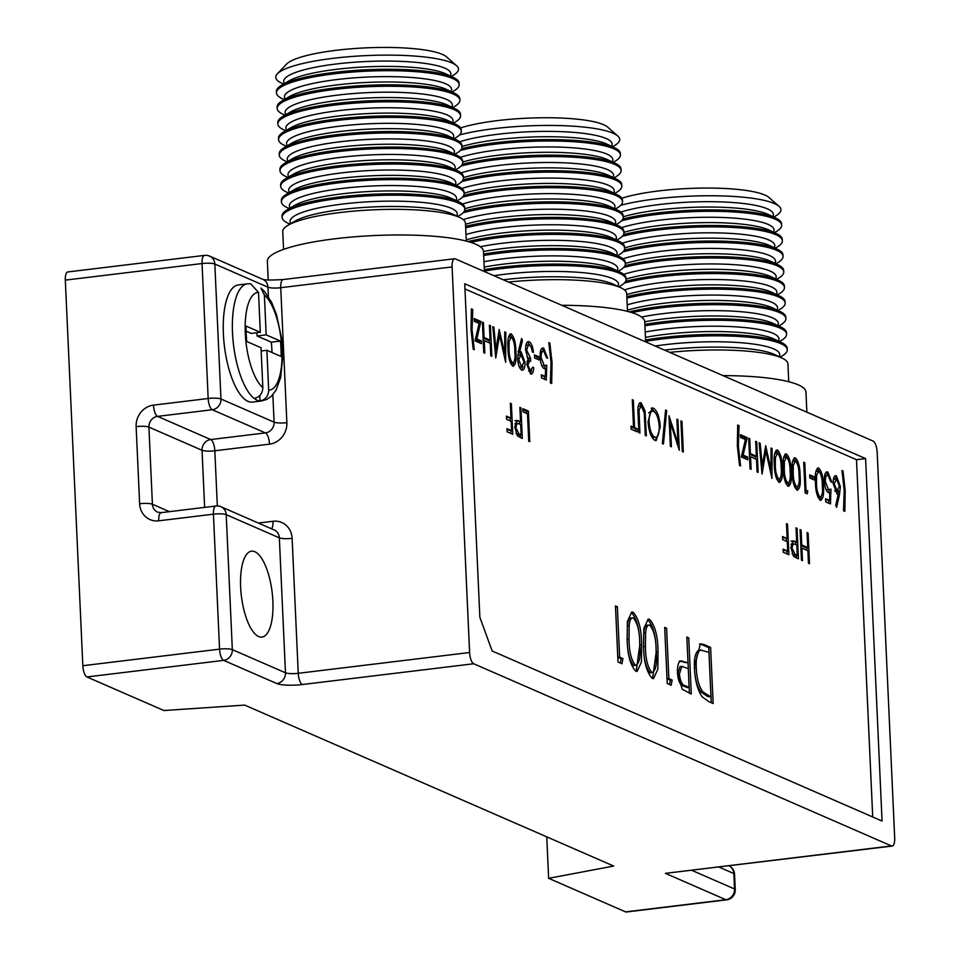 <?xml version="1.0" encoding="UTF-8"?>
<svg xmlns="http://www.w3.org/2000/svg" width="960" height="960" viewBox="0 0 960 960"><rect width="100%" height="100%" fill="white"/><g stroke="black" fill="none" stroke-linecap="round" stroke-linejoin="round"><path stroke-width="1.44" d="M238.272 284.928A59.004 21.12 83.1 0 0 223.776 339.96A59.004 21.12 83.1 0 0 248.004 401.34A59.004 21.12 83.1 0 0 252.48 402.072L261.588 400.968A59.004 21.12 -96.9 0 1 260.028 400.992A59.004 21.12 -96.9 0 1 257.112 400.236A59.004 21.12 -96.9 0 1 254.16 398.436A59.004 21.12 -96.9 0 1 232.62 334.956A59.004 21.12 -96.9 0 1 247.38 283.824L238.272 284.928M283.56 84.072L281.46 83.064A91.452 17.604 -2.6 0 1 277.368 73.812L286.584 64.104A81.624 15.708 -2.6 0 1 336.252 50.292A81.624 15.708 -2.6 0 1 446.484 56.844L456.54 65.676A91.452 17.604 -2.6 0 1 453.3 75.264L451.296 76.452M277.368 73.812A91.452 17.604 -2.6 0 1 333.036 58.332A91.452 17.604 -2.6 0 1 456.54 65.676M284.268 99.636L282.168 98.628A91.452 17.604 -2.6 0 1 276.456 92.904L276.396 91.488A91.452 17.604 -2.6 0 1 281.556 85.26A91.452 17.604 -2.6 0 1 333.672 72.468A91.452 17.604 -2.6 0 1 453.408 77.46A91.452 17.604 -2.6 0 1 459.108 83.184L459.18 84.612A91.452 17.604 -2.6 0 1 454.008 90.828L452.004 92.016M276.456 92.904A91.452 17.604 -2.6 0 1 333.732 73.896A91.452 17.604 -2.6 0 1 459.18 84.612M284.976 115.2L282.876 114.192A91.452 17.604 -2.6 0 1 277.164 108.468L277.104 107.052A91.452 17.604 -2.6 0 1 282.264 100.824A91.452 17.604 -2.6 0 1 334.38 88.032A91.452 17.604 -2.6 0 1 454.116 93.024A91.452 17.604 -2.6 0 1 459.816 98.748L459.888 100.164A91.452 17.604 -2.6 0 1 454.716 106.392L452.712 107.58M277.164 108.468A91.452 17.604 -2.6 0 1 334.44 89.46A91.452 17.604 -2.6 0 1 459.888 100.164M285.684 130.764L283.584 129.756A91.452 17.604 -2.6 0 1 277.872 124.032L277.8 122.616A91.452 17.604 -2.6 0 1 282.972 116.388A91.452 17.604 -2.6 0 1 335.088 103.596A91.452 17.604 -2.6 0 1 454.812 108.588A91.452 17.604 -2.6 0 1 460.524 114.312L460.584 115.728A91.452 17.604 -2.6 0 1 455.424 121.956L453.42 123.144M277.872 124.032A91.452 17.604 -2.6 0 1 335.148 105.024A91.452 17.604 -2.6 0 1 460.584 115.728M286.392 146.328L284.28 145.32A91.452 17.604 -2.6 0 1 278.58 139.596L278.508 138.18A91.452 17.604 -2.6 0 1 283.68 131.952A91.452 17.604 -2.6 0 1 335.796 119.16A91.452 17.604 -2.6 0 1 455.52 124.152A91.452 17.604 -2.6 0 1 461.232 129.876L461.292 131.292A91.452 17.604 -2.6 0 1 456.132 137.52L454.128 138.708M278.58 139.596A91.452 17.604 -2.6 0 1 335.856 120.588A91.452 17.604 -2.6 0 1 461.292 131.292M287.1 161.892L284.988 160.884A91.452 17.604 -2.6 0 1 279.288 155.16L279.216 153.744A91.452 17.604 -2.6 0 1 284.388 147.516A91.452 17.604 -2.6 0 1 336.504 134.724A91.452 17.604 -2.6 0 1 456.228 139.716A91.452 17.604 -2.6 0 1 461.94 145.44L462 146.856A91.452 17.604 -2.6 0 1 456.84 153.084L454.836 154.272M279.288 155.16A91.452 17.604 -2.6 0 1 336.564 136.152A91.452 17.604 -2.6 0 1 462 146.856M287.808 177.456L285.696 176.448A91.452 17.604 -2.6 0 1 279.996 170.724L279.924 169.308A91.452 17.604 -2.6 0 1 285.096 163.08A91.452 17.604 -2.6 0 1 337.212 150.288A91.452 17.604 -2.6 0 1 456.936 155.28A91.452 17.604 -2.6 0 1 462.648 161.004L462.708 162.42A91.452 17.604 -2.6 0 1 457.548 168.648L455.544 169.836M279.996 170.724A91.452 17.604 -2.6 0 1 337.272 151.704A91.452 17.604 -2.6 0 1 462.708 162.42M288.516 193.02L286.404 192.012A91.452 17.604 -2.6 0 1 280.692 186.288L280.632 184.86A91.452 17.604 -2.6 0 1 285.792 178.644A91.452 17.604 -2.6 0 1 337.908 165.852A91.452 17.604 -2.6 0 1 457.644 170.844A91.452 17.604 -2.6 0 1 463.356 176.568L463.416 177.984A91.452 17.604 -2.6 0 1 458.256 184.212L456.24 185.4M280.692 186.288A91.452 17.604 -2.6 0 1 337.98 167.268A91.452 17.604 -2.6 0 1 463.416 177.984M289.212 208.584L287.112 207.576A91.452 17.604 -2.6 0 1 281.4 201.852L281.34 200.424A91.452 17.604 -2.6 0 1 286.5 194.208A91.452 17.604 -2.6 0 1 338.616 181.416A91.452 17.604 -2.6 0 1 458.352 186.408A91.452 17.604 -2.6 0 1 464.064 192.132L464.124 193.548A91.452 17.604 -2.6 0 1 458.952 199.776L456.948 200.964M281.4 201.852A91.452 17.604 -2.6 0 1 338.688 182.832A91.452 17.604 -2.6 0 1 464.124 193.548M289.92 224.148L287.82 223.14A91.452 17.604 -2.6 0 1 282.108 217.416L282.048 215.988A91.452 17.604 -2.6 0 1 287.208 209.772A91.452 17.604 -2.6 0 1 339.324 196.98A91.452 17.604 -2.6 0 1 459.06 201.96A91.452 17.604 -2.6 0 1 464.76 207.696L464.832 209.112A91.452 17.604 -2.6 0 1 459.66 215.34L457.656 216.528M282.108 217.416A91.452 17.604 -2.6 0 1 339.396 198.396A91.452 17.604 -2.6 0 1 464.832 209.112M283.56 249.384L282.756 231.552A91.452 17.604 -2.6 0 1 287.916 225.336A91.452 17.604 -2.6 0 1 340.032 212.544A91.452 17.604 -2.6 0 1 459.768 217.524A91.452 17.604 -2.6 0 1 465.468 223.26L466.284 241.092M460.572 127.944A81.624 15.708 -2.6 0 1 497.484 120.6A81.624 15.708 -2.6 0 1 607.716 127.152L617.772 135.984A91.452 17.604 -2.6 0 1 614.532 145.584L612.528 146.772M459.6 134.904A91.452 17.604 -2.6 0 1 494.268 128.64A91.452 17.604 -2.6 0 1 617.772 135.984M461.592 148.692A91.452 17.604 -2.6 0 1 494.904 142.788A91.452 17.604 -2.6 0 1 614.64 147.78A91.452 17.604 -2.6 0 1 620.34 153.504L620.412 154.92A91.452 17.604 -2.6 0 1 615.24 161.148L613.236 162.336M460.308 150.468A91.452 17.604 -2.6 0 1 494.964 144.204A91.452 17.604 -2.6 0 1 620.412 154.92M462.3 164.256A91.452 17.604 -2.6 0 1 495.612 158.352A91.452 17.604 -2.6 0 1 615.348 163.332A91.452 17.604 -2.6 0 1 621.048 169.068L621.12 170.484A91.452 17.604 -2.6 0 1 615.948 176.712L613.944 177.9M461.016 166.032A91.452 17.604 -2.6 0 1 495.672 159.768A91.452 17.604 -2.6 0 1 621.12 170.484M463.008 179.82A91.452 17.604 -2.6 0 1 496.32 173.916A91.452 17.604 -2.6 0 1 616.044 178.896A91.452 17.604 -2.6 0 1 621.756 184.632L621.816 186.048A91.452 17.604 -2.6 0 1 616.656 192.276L614.652 193.464M461.724 181.596A91.452 17.604 -2.6 0 1 496.38 175.332A91.452 17.604 -2.6 0 1 621.816 186.048M463.716 195.384A91.452 17.604 -2.6 0 1 497.028 189.48A91.452 17.604 -2.6 0 1 616.752 194.46A91.452 17.604 -2.6 0 1 622.464 200.196L622.524 201.612A91.452 17.604 -2.6 0 1 617.364 207.84L615.36 209.028M462.432 197.16A91.452 17.604 -2.6 0 1 497.088 190.896A91.452 17.604 -2.6 0 1 622.524 201.612M464.424 210.948A91.452 17.604 -2.6 0 1 497.736 205.044A91.452 17.604 -2.6 0 1 617.46 210.024A91.452 17.604 -2.6 0 1 623.172 215.76L623.232 217.176A91.452 17.604 -2.6 0 1 618.072 223.404L616.068 224.592M463.14 212.724A91.452 17.604 -2.6 0 1 497.796 206.46A91.452 17.604 -2.6 0 1 623.232 217.176M465.612 226.392A91.452 17.604 -2.6 0 1 498.444 220.608A91.452 17.604 -2.6 0 1 618.168 225.588A91.452 17.604 -2.6 0 1 623.88 231.324L623.94 232.74A91.452 17.604 -2.6 0 1 618.78 238.968L616.776 240.156M465.684 227.808A91.452 17.604 -2.6 0 1 498.504 222.024A91.452 17.604 -2.6 0 1 623.94 232.74M468 241.548A91.452 17.604 -2.6 0 1 499.14 236.172A91.452 17.604 -2.6 0 1 618.876 241.152A91.452 17.604 -2.6 0 1 624.588 246.888L624.648 248.304A91.452 17.604 -2.6 0 1 619.488 254.532L617.472 255.72M470.712 242.352A91.452 17.604 -2.6 0 1 499.212 237.588A91.452 17.604 -2.6 0 1 624.648 248.304M483.612 254.088A91.452 17.604 -2.6 0 1 499.848 251.736A91.452 17.604 -2.6 0 1 619.584 256.716A91.452 17.604 -2.6 0 1 625.296 262.452L625.356 263.868A91.452 17.604 -2.6 0 1 620.196 270.096L618.18 271.284M483.672 255.504A91.452 17.604 -2.6 0 1 499.92 253.152A91.452 17.604 -2.6 0 1 625.356 263.868M484.308 269.652A91.452 17.604 -2.6 0 1 500.556 267.3A91.452 17.604 -2.6 0 1 620.292 272.28A91.452 17.604 -2.6 0 1 625.992 278.016L626.064 279.432A91.452 17.604 -2.6 0 1 620.892 285.66L618.888 286.848M484.38 271.068A91.452 17.604 -2.6 0 1 500.628 268.716A91.452 17.604 -2.6 0 1 626.064 279.432M508.476 282.06A91.452 17.604 -2.6 0 1 621 287.844A91.452 17.604 -2.6 0 1 626.7 293.58L627.516 311.4M268.224 280.02L267.372 261.252A108.168 20.82 -2.6 0 1 335.124 238.764A108.168 20.82 -2.6 0 1 483.492 251.436L484.404 271.56M561.756 305.292A108.168 20.82 -2.6 0 1 644.724 321.756L645.636 341.868M621.804 198.252A81.624 15.708 -2.6 0 1 658.728 190.92A81.624 15.708 -2.6 0 1 768.948 197.472L779.004 206.304A91.452 17.604 -2.6 0 1 775.764 215.904L773.76 217.092M620.844 205.224A91.452 17.604 -2.6 0 1 655.5 198.96A91.452 17.604 -2.6 0 1 779.004 206.304M622.824 219.012A91.452 17.604 -2.6 0 1 656.136 213.108A91.452 17.604 -2.6 0 1 775.872 218.088A91.452 17.604 -2.6 0 1 781.572 223.824L781.644 225.24A91.452 17.604 -2.6 0 1 776.472 231.468L774.468 232.656M621.54 220.788A91.452 17.604 -2.6 0 1 656.208 214.524A91.452 17.604 -2.6 0 1 781.644 225.24M623.532 234.576A91.452 17.604 -2.6 0 1 656.844 228.672A91.452 17.604 -2.6 0 1 776.58 233.652A91.452 17.604 -2.6 0 1 782.28 239.388L782.352 240.804A91.452 17.604 -2.6 0 1 777.18 247.032L775.176 248.22M622.248 236.352A91.452 17.604 -2.6 0 1 656.904 230.088A91.452 17.604 -2.6 0 1 782.352 240.804M624.24 250.14A91.452 17.604 -2.6 0 1 657.552 244.236A91.452 17.604 -2.6 0 1 777.276 249.216A91.452 17.604 -2.6 0 1 782.988 254.952L783.06 256.368A91.452 17.604 -2.6 0 1 777.888 262.596L775.884 263.784M622.956 251.904A91.452 17.604 -2.6 0 1 657.612 245.652A91.452 17.604 -2.6 0 1 783.06 256.368M624.948 265.704A91.452 17.604 -2.6 0 1 658.26 259.8A91.452 17.604 -2.6 0 1 777.984 264.78A91.452 17.604 -2.6 0 1 783.696 270.516L783.756 271.932A91.452 17.604 -2.6 0 1 778.596 278.148L776.592 279.348M623.664 267.468A91.452 17.604 -2.6 0 1 658.32 261.216A91.452 17.604 -2.6 0 1 783.756 271.932M625.656 281.268A91.452 17.604 -2.6 0 1 658.968 275.364A91.452 17.604 -2.6 0 1 778.692 280.344A91.452 17.604 -2.6 0 1 784.404 286.08L784.464 287.496A91.452 17.604 -2.6 0 1 779.304 293.712L777.3 294.912M624.372 283.032A91.452 17.604 -2.6 0 1 659.028 276.78A91.452 17.604 -2.6 0 1 784.464 287.496M626.844 296.712A91.452 17.604 -2.6 0 1 659.676 290.928A91.452 17.604 -2.6 0 1 779.4 295.908A91.452 17.604 -2.6 0 1 785.112 301.644L785.172 303.06A91.452 17.604 -2.6 0 1 780.012 309.276L778.008 310.464M626.916 298.128A91.452 17.604 -2.6 0 1 659.736 292.344A91.452 17.604 -2.6 0 1 785.172 303.06M629.232 311.856A91.452 17.604 -2.6 0 1 660.384 306.492A91.452 17.604 -2.6 0 1 780.108 311.472A91.452 17.604 -2.6 0 1 785.82 317.196L785.88 318.624A91.452 17.604 -2.6 0 1 780.72 324.84L778.704 326.028M631.944 312.66A91.452 17.604 -2.6 0 1 660.444 307.908A91.452 17.604 -2.6 0 1 785.88 318.624M644.844 324.408A91.452 17.604 -2.6 0 1 661.08 322.056A91.452 17.604 -2.6 0 1 780.816 327.036A91.452 17.604 -2.6 0 1 786.528 332.76L786.588 334.188A91.452 17.604 -2.6 0 1 781.428 340.404L779.412 341.592M644.904 325.824A91.452 17.604 -2.6 0 1 661.152 323.472A91.452 17.604 -2.6 0 1 786.588 334.188M645.54 339.972A91.452 17.604 -2.6 0 1 661.788 337.62A91.452 17.604 -2.6 0 1 781.524 342.6A91.452 17.604 -2.6 0 1 787.236 348.324L787.296 349.752A91.452 17.604 -2.6 0 1 782.124 355.968L780.12 357.156M645.612 341.388A91.452 17.604 -2.6 0 1 661.86 339.036A91.452 17.604 -2.6 0 1 787.296 349.752M669.708 352.368A91.452 17.604 -2.6 0 1 782.232 358.164A91.452 17.604 -2.6 0 1 787.932 363.888L788.748 381.72M722.988 375.612A108.168 20.82 -2.6 0 1 805.956 392.076L806.868 412.188M254.832 551.724A43.272 15.492 -96.9 0 1 272.592 596.736A43.272 15.492 -96.9 0 1 261.96 637.092A43.272 15.492 -96.9 0 1 258.684 636.552A43.272 15.492 -96.9 0 1 240.912 591.54A43.272 15.492 -96.9 0 1 251.544 551.184A43.272 15.492 -96.9 0 1 254.832 551.724M771.048 448.032L772.104 448.488L771.948 478.428L765.864 451.152L762.06 474.108L759.12 442.824L760.176 443.28L762.288 465.792L765.72 445.704L770.94 469.62L771.048 448.032M747.636 457.044L747.756 459.792L741.348 456.996L745.404 439.536L740.604 437.448L740.472 434.7L747.192 437.628L743.136 455.088L747.636 457.044L745.812 457.272L745.884 458.976M528.384 411.096L529.776 441.696L528.732 441.252L527.484 413.784L523.008 411.828L522.864 408.684L528.384 411.096L526.56 411.312L526.656 413.424M511.38 403.68L512.772 434.28L507.096 431.808L506.952 428.676L511.584 430.692L511.152 421.272L506.532 419.256L506.388 416.124L511.008 418.14L510.336 403.224L511.38 403.68L510.36 403.8M543.756 351.216C541.968 350.844 541.104 353.004 541.164 357.684L544.272 365.664L546.768 365.22L546.264 379.992L541.5 377.916L541.356 374.772L545.304 376.5L545.568 368.724L544.224 368.724C541.896 367.176 540.528 363.3 540.108 357.12C539.988 350.508 541.176 347.508 543.684 348.096L547.62 358.284L546.576 357.828L543.756 351.216L540.36 351.996M542.712 347.928L541.86 348.324L544.272 351.552M544.272 365.664L542.448 365.892L544.272 365.664M530.448 370.788L528.624 371.016L530.448 370.788L532.668 367.14L533.712 367.596C533.508 372.288 532.464 374.4 530.604 373.932L526.848 364.5L527.928 358.8L525.6 349.896C525.6 343.8 526.8 341.088 529.176 341.772C531.372 343.044 532.8 346.608 533.472 352.488L532.428 352.032L531.324 347.412L529.296 344.904L528.456 344.76L526.632 350.088L530.508 358.128L530.652 361.26L529.632 361.092L527.892 364.968L530.448 370.788M531.372 374.064L530.604 373.932M528.24 341.604L527.376 341.988M509.88 334.128L511.272 333.96C514.296 337.284 515.832 343.2 515.892 351.732C516.624 360.576 515.58 365.376 512.736 366.144C509.676 362.844 508.092 356.892 507.984 348.288C507.3 339.444 508.392 334.668 511.272 333.96L510.528 333.84M513.444 366.264L512.736 366.144M490.44 325.644L491.82 356.256L490.776 355.8L490.212 343.248L484.248 340.644L484.812 353.196L483.768 352.74L482.376 322.14L483.42 322.596L484.104 337.5L490.068 340.104L489.396 325.188L490.44 325.644L489.42 325.776M808.104 533.088L809.496 563.7L808.452 563.244L807.876 550.68L801.912 548.076L802.488 560.64L801.444 560.184L800.052 529.572L801.096 530.028L801.768 544.944L807.744 547.548L807.06 532.632L808.104 533.088L807.084 533.208M787.524 524.112L788.916 554.724L783.24 552.252L783.096 549.108L787.728 551.124L787.296 541.704L782.676 539.688L782.532 536.556L787.152 538.572L786.48 523.656L787.524 524.112L786.504 524.232M660.276 426.792L656.208 440.592L654.96 440.376C651.144 437.94 648.84 431.676 648.048 421.596L652.068 407.928L653.412 408.156C657.18 410.628 659.472 416.832 660.276 426.792L659.244 426.912M676.884 419.172L677.928 419.616L679.32 450.228L670.32 422.688L671.412 446.784L670.368 446.328L668.976 415.716L677.976 443.196L676.884 419.172M839.46 494.94L836.616 507.396L835.74 505.38L838.248 494.352L837.06 494.124L833.196 483.552C833.136 477.852 834.204 475.26 836.412 475.764L840.36 486.624L839.46 494.94L838.08 495.108M835.632 475.632L834.9 475.944M817.356 468.228L818.736 468.06C821.76 471.372 823.296 477.3 823.356 485.832C824.1 494.676 823.044 499.476 820.2 500.232C817.14 496.932 815.556 490.992 815.448 482.388C814.764 473.532 815.856 468.768 818.736 468.06L818.004 467.94M820.908 500.364L820.2 500.232M807.804 490.98L807.264 493.824L805.116 492.888L803.724 462.276L804.768 462.732L806.016 490.2L807.804 490.98L805.98 491.208L805.62 493.104M785.136 454.176L786.516 454.008C789.54 457.32 791.088 463.248 791.136 471.78C791.88 480.624 790.824 485.424 787.98 486.18C784.92 482.88 783.336 476.94 783.24 468.336C782.544 459.48 783.648 454.716 786.516 454.008L785.784 453.888M788.688 486.312L787.98 486.18M633.144 612.228C638.688 618.312 641.508 629.172 641.616 644.808L641.448 662.028L637.116 671.448L635.82 671.22C630.216 665.172 627.312 654.264 627.12 638.484L627.408 621.348L631.788 612L633.144 612.228L631.32 612.444C636.864 618.528 639.684 629.388 639.792 645.024L641.616 644.808M672.156 680.016L671.172 685.224L667.224 683.496L664.68 627.384L666.588 628.224L668.88 678.576L672.156 680.016L670.332 680.232L669.528 684.504M704.004 644.544L710.616 647.424L713.16 703.536L708.864 701.652L702 696.684C697.44 689.676 694.896 679.824 694.356 667.14L700.38 643.824L704.004 644.544L702.18 644.76L708.792 647.64L710.616 647.424M481.332 340.908L481.452 343.656L475.044 340.86L479.1 323.4L474.3 321.3L474.18 318.552L480.888 321.48L476.832 338.952L481.332 340.908L479.508 341.124L479.592 342.84M872.712 816.972L856.488 459.696L464.952 288.948M681.96 421.38L683.34 451.98L682.296 451.524L680.916 420.924L681.96 421.38L680.94 421.5M471.024 329.724L471.396 308.88L472.74 309.468L472.056 329.808L474.276 349.752L473.232 349.296L471.024 329.724M681.084 660.84L688.008 662.952L686.832 637.044L688.74 637.884L691.284 693.996L682.212 689.208L677.484 673.224C677.22 665.748 678.42 661.62 681.084 660.84L681.18 660.828M649.548 619.38C655.092 625.464 657.912 636.324 658.02 651.96L657.852 669.18L653.532 678.6L652.224 678.372C646.62 672.324 643.716 661.416 643.524 645.648L643.812 628.5L648.192 619.164L649.548 619.38L647.724 619.608C653.268 625.68 656.088 636.54 656.196 652.188L658.02 651.96M622.932 658.548L621.948 663.756L618 662.028L615.456 605.916L617.364 606.756L619.656 657.108L622.932 658.548L621.108 658.764L620.304 663.036M794.088 458.076L795.468 457.908C798.492 461.232 800.028 467.148 800.088 475.68C800.832 484.524 799.776 489.324 796.932 490.092C793.872 486.792 792.288 480.84 792.18 472.236C791.496 463.392 792.588 458.616 795.468 457.908L794.736 457.788M797.64 490.212L796.932 490.092M814.176 476.844L814.32 479.976L809.844 478.032L809.7 474.888L814.176 476.844L812.352 477.06L812.448 479.16M827.964 475.152C826.176 474.792 825.3 476.952 825.36 481.632L828.468 489.612L830.964 489.156L830.472 503.94L825.696 501.864L825.552 498.72L829.512 500.448L829.776 492.672L828.432 492.672C826.092 491.124 824.724 487.248 824.316 481.056C824.196 474.456 825.384 471.456 827.88 472.044L831.816 482.22L830.772 481.764L827.964 475.152L824.556 475.944M826.908 471.876L826.068 472.26L828.468 475.5M828.468 489.612L826.656 489.828L828.468 489.612M845.208 490.5L844.836 511.368L843.504 510.78L844.188 490.44L841.956 470.496L843 470.952L845.208 490.5L844.188 490.632M663.444 444.072L662.352 443.592L665.592 410.016L666.696 410.496L663.444 444.072M641.28 405.948L639.012 410.016L639.936 433.056L638.892 432.6L638.052 414.12C637.5 406.596 638.508 402.828 641.088 402.78L645.012 410.832L646.356 435.852L645.312 435.396L644.244 412.968L641.28 405.948L638.172 406.548M640.296 402.648L639.612 402.96M792.9 540.792L796.668 541.944L796.02 527.82L797.064 528.276L798.456 558.876L793.5 556.272L790.92 547.548L792.948 540.792M634.572 427.644L637.116 428.748L637.26 431.88L631.14 429.216L630.996 426.072L633.528 427.188L632.28 399.72L633.324 400.176L634.572 427.644L632.748 427.86L637.116 428.748M504.744 331.884L505.8 332.352L505.656 362.28L499.56 335.016L495.756 357.972L492.816 326.688L493.872 327.144L495.984 349.656L499.188 329.46L504.636 353.472L504.744 331.884M518.616 350.676L521.568 338.46L522.48 340.344L519.804 351.384L521.016 351.684L525 362.304C525.036 368.016 523.944 370.596 521.712 370.056C519.504 368.604 518.16 364.944 517.68 359.088L518.616 350.676M522.516 370.2L521.712 370.056M538.932 356.796L539.064 359.94L534.6 357.984L534.456 354.84L538.932 356.796L537.108 357.012L537.204 359.124M552.06 362.652L551.688 383.52L550.344 382.932L551.028 362.592L548.808 342.648L549.852 343.104L552.06 362.652L551.04 362.784M516.744 420.36L520.524 421.512L519.876 407.388L520.92 407.844L522.312 438.444L517.356 435.84L514.776 427.116L516.804 420.36M737.328 445.86L737.7 425.028L739.044 425.604L738.36 445.944L740.58 465.9L739.536 465.444L737.328 445.86M756.732 441.792L758.124 472.392L757.08 471.936L756.516 459.384L750.54 456.78L751.116 469.332L750.072 468.876L748.68 438.276L749.724 438.732L750.408 453.636L756.372 456.24L755.688 441.336L756.732 441.792L755.724 441.912M776.184 450.276L777.576 450.108C780.6 453.42 782.136 459.348 782.196 467.88C782.928 476.712 781.872 481.512 779.028 482.28C775.968 478.98 774.396 473.028 774.288 464.424C773.604 455.58 774.696 450.804 777.576 450.108L776.832 449.988M779.736 482.4L779.028 482.28M247.38 283.824L250.68 283.764L258.516 292.428L260.316 332.304L246.096 326.1A46.716 16.728 83.1 0 0 246.792 341.52L261.024 347.724L262.836 387.588C262.584 393.54 259.692 397.164 254.16 398.436M268.38 296.556L267.96 287.208L214.824 264.036A9.828 1.896 177.4 0 0 202.044 263.544L65.316 280.128L82.836 665.724L219.552 649.14A9.828 1.896 -2.6 0 1 232.332 649.632L285.468 672.804L279.336 537.84L226.212 514.668L232.332 649.632A9.828 8.988 113.6 0 1 223.656 660.372L86.928 676.956A9.828 3.516 -96.9 0 1 82.836 665.724M625.596 911.88L725.856 899.724A9.828 3.516 -96.9 0 0 726.612 899.844L626.34 912A9.828 3.516 -96.9 0 1 625.596 911.88L548.64 878.316L613.704 866.052L244.656 705.096L163.884 710.52L86.928 676.956M546.756 836.856L548.64 878.316M892.2 846.06L665.4 873.348L891.456 845.94A9.828 3.516 83.1 0 0 892.2 846.06A9.828 3.516 83.1 0 0 894.684 837.888L877.164 452.304A9.828 3.516 83.1 0 0 873.072 441.06L455.328 258.876A9.828 3.516 83.1 0 0 454.584 258.756A9.828 3.516 83.1 0 0 452.1 266.916L469.608 652.512A9.828 3.516 83.1 0 0 473.712 663.756L302.352 684.528A9.828 3.516 -96.9 0 1 298.248 673.296L469.608 652.512M882.06 821.052L865.596 458.592L464.724 283.764L479.868 617.304L492.168 651.012L882.06 821.052M891.456 845.94L473.712 663.756M65.316 280.128A9.828 3.516 -96.9 0 1 67.8 271.956L204.528 255.384A9.828 3.516 -96.9 0 0 202.044 263.544L208.176 398.496A9.828 1.896 -2.6 0 1 220.956 398.988L274.092 422.172L272.844 394.728M856.488 459.696L865.596 458.592M259.776 395.592L260.028 400.992C265.56 399.708 268.44 396.096 268.692 390.144L266.88 350.28L281.112 356.484A46.716 16.728 83.1 0 0 280.416 341.064L266.184 334.86L264.372 294.996L260.976 288.072L264.588 291.516L271.62 302.304L276.504 314.592L281.724 339.072L282.768 356.64L280.644 377.496L276.048 390.132L271.38 396.24L266.952 399.348L261.588 400.968M260.316 332.304L251.208 333.408L246.108 331.176M271.98 352.5A46.716 16.728 83.1 0 0 271.296 342.168L257.064 335.964L256.92 332.712M257.064 335.964L266.184 334.86M271.296 342.168L280.416 341.064M261.168 350.976L266.88 350.28M474.228 319.596L479.064 321.708L480.888 321.48M479.064 321.708L478.716 323.232M475.452 339.108L476.832 338.952M475.392 339.336L479.508 341.124M471.324 309.636L472.74 309.468M471.036 329.928L472.056 329.808M708.792 647.64L711.3 702.72M699.504 644.028L702.18 644.76M698.664 650.268L701.124 649.884L698.664 650.268C695.4 652.38 693.996 658.356 694.452 668.208C694.956 678.828 697.152 686.784 701.04 692.076L707.664 696.516L710.988 696.948L708.96 652.344L700.488 650.04C697.224 652.164 695.82 658.14 696.276 667.98C696.768 678.6 698.976 686.568 702.864 691.86L710.988 696.948M701.04 692.076L702.864 691.86M694.452 668.208L696.276 667.98M686.868 638.088L688.74 637.884M686.916 638.1L689.424 693.18M679.26 661.056L688.008 662.952M681.852 666.336L680.04 666.552L677.568 674.256C678.492 681.696 680.436 685.596 683.388 685.92L687.288 687.624L689.112 687.408L688.26 668.7L681.852 666.336L679.392 674.028C680.316 681.48 682.26 685.368 685.212 685.704L689.112 687.408M677.568 674.256L679.392 674.028M668.88 678.576L667.056 678.804L664.764 628.44L666.588 628.224M667.056 678.804L670.332 680.232M656.196 652.188L652.596 678.504M647.928 625.332C645.648 624.876 644.268 627.42 643.788 632.964L643.62 646.716C643.692 658.884 645.84 667.584 650.076 672.804L651.9 672.588C655.86 670.992 657.264 663.852 656.1 651.156C656.136 638.976 654.012 630.3 649.752 625.104L647.052 625.176M650.076 672.804L651.9 672.588C647.664 667.356 645.516 658.668 645.444 646.5L643.62 646.716M643.788 632.964L645.612 632.748L645.444 646.5M649.752 625.104C647.472 624.66 646.092 627.204 645.612 632.748M639.792 645.024L636.18 671.352M631.512 618.168C629.232 617.724 627.852 620.268 627.372 625.812L627.216 639.564C627.288 651.732 629.436 660.42 633.672 665.652L635.496 665.436C639.456 663.84 640.86 656.688 639.696 643.992C639.732 631.824 637.608 623.148 633.336 617.952L630.648 618.024M633.672 665.652L635.496 665.436C631.26 660.204 629.112 651.504 629.028 639.348L627.216 639.564M627.372 625.812L629.196 625.596L629.028 639.348M633.336 617.952C631.056 617.508 629.676 620.052 629.196 625.596M615.504 606.96L617.364 606.756M615.54 606.972L617.832 657.336L619.656 657.108M617.832 657.336L621.108 658.764M784.932 454.356L787.044 457.404M790.116 471.9L791.136 471.78M789.06 482.568L787.728 486.048M785.616 483.012L786.9 483.144M784.8 457.356L783.576 457.764M783.264 468.924L784.284 468.804C784.32 475.428 785.496 480.18 787.8 483.024C789.96 482.16 790.728 478.26 790.092 471.336C790.116 464.7 788.952 459.96 786.624 457.128L784.332 457.272M783.18 461.436L784.368 461.292L784.284 468.804M786.624 457.128L784.368 461.292M793.884 458.256L795.996 461.316M799.068 475.8L800.088 475.68M798.012 486.468L796.668 489.948M794.568 486.912L795.852 487.044M793.752 461.256L792.528 461.664M792.216 472.824L793.224 472.704C793.272 479.34 794.448 484.08 796.752 486.936C798.912 486.06 799.68 482.16 799.044 475.236C799.056 468.6 797.904 463.86 795.576 461.04L793.284 461.172M792.132 465.348L793.32 465.204L793.224 472.704M795.576 461.04L793.32 465.204M803.748 462.852L804.768 462.732M804.996 490.32L806.016 490.2M805.02 490.776L805.98 491.208M809.748 475.92L812.352 477.06M817.152 468.396L819.264 471.456M822.336 485.952L823.356 485.832M821.28 496.62L819.948 500.1M817.836 497.064L819.12 497.184M817.02 471.408L815.796 471.816M815.484 482.976L816.492 482.856C816.54 489.48 817.716 494.232 820.02 497.076C822.18 496.212 822.948 492.312 822.312 485.388C822.336 478.752 821.172 474.012 818.844 471.18L816.552 471.324M815.4 475.488L816.588 475.344L816.492 482.856M818.844 471.18L816.588 475.344M825.6 499.764L829.512 500.448M826.14 475.38L825.48 475.272M824.352 481.752L825.36 481.632M825.912 489.336L826.656 489.828M829.128 489.792L829.032 492.756M828.768 500.544L828.684 503.16M834.756 476.076L837 479.208M839.328 486.744L840.36 486.624M838.404 490.8L837.816 494.34M834.672 479.1L833.376 479.412M834.648 490.836L837.732 491.196L837.132 491.088L839.304 486.06L836.496 478.884L834.084 478.992M833.22 483.96L834.228 483.84L837.132 491.088L835.308 491.304M836.496 478.884L834.228 483.84M842.064 471.06L843 470.952M676.908 419.748L677.928 419.616M677.172 443.304L677.208 444.24M669.3 422.82L670.32 422.688M669.252 421.872L669.552 422.784M676.92 443.328L677.976 443.196M665.532 410.628L666.696 410.496M657.84 435.672L655.272 440.496M651.204 408.24L653.412 408.156M651.588 408.384L655.152 412.536M648.084 422.184L649.092 422.064C649.776 430.176 651.672 435.228 654.768 437.22C657.804 437.832 659.292 434.208 659.232 426.348C658.548 418.272 656.676 413.268 653.592 411.324L650.664 411.348L648.672 412.932M652.944 437.436L655.824 437.388L652.944 437.436L651.252 435.996M653.592 411.324C650.532 410.556 649.032 414.144 649.092 422.064M637.968 410.148L639.012 410.016M639.456 403.104L641.976 406.464M643.968 410.952L645.012 410.832M786.348 538.668L786.468 541.344M786.924 551.22L787.044 553.908M783.144 550.14L787.728 551.124M782.58 537.588L787.152 538.572M796.056 528.396L797.064 528.276M795.864 542.04L795.984 544.692M796.464 555.384L796.584 558.072M791.076 541.02L796.668 541.944M792.12 553.872L795.444 555.504L797.268 555.288L796.812 545.088L794.772 544.128L793.32 543.792L791.964 547.992L795.144 554.364L797.268 555.288M793.32 543.792L791.016 544.224M790.956 548.112L791.964 547.992M806.928 547.644L807.06 550.32M800.892 548.208L801.912 548.076M800.076 530.16L801.096 530.028M800.76 545.064L801.768 544.944M800.772 545.52L805.92 547.764L807.744 547.548M635.292 428.964L635.388 431.064M631.044 427.116L633.528 427.188M632.316 400.296L633.324 400.176M489.264 340.2L489.384 342.888M483.228 340.764L484.248 340.644M482.412 322.716L483.42 322.596M483.084 337.62L484.104 337.5M483.108 338.088L488.244 340.32L490.068 340.104M504.744 332.472L505.8 332.352M503.868 353.568L503.868 354.732M498.276 335.172L499.56 335.016M495.444 349.716L495.156 351.528M492.876 327.264L493.872 327.144M494.988 349.776L495.984 349.656M498.492 333.864L498.756 335.112M503.616 353.604L504.636 353.472M509.688 334.308L511.788 337.368M514.872 351.864L515.892 351.732M513.804 362.52L512.472 366.012M510.372 362.976L511.644 363.096M509.556 337.308L508.332 337.716M508.008 348.876L509.028 348.756C509.064 355.392 510.24 360.132 512.556 362.988C514.716 362.112 515.472 358.224 514.848 351.3C514.86 344.652 513.708 339.924 511.38 337.092L509.076 337.224M507.936 341.4L509.124 341.256L509.028 348.756M511.38 337.092L509.124 341.256M521.076 340.524L522.48 340.344M518.412 351.552L519.804 351.384M517.98 351.6L521.016 351.684M519.192 351.9L521.7 355.248M523.968 362.424L525 362.304M522.996 366.612L521.568 369.984M519.252 366.804L522.24 367.056L521.628 366.948L523.956 362.004L520.968 354.732L517.8 355.248M519.804 367.164L521.628 366.948L518.736 359.724L517.728 359.844M520.968 354.732L518.736 359.724M532.584 367.74L533.712 367.596M531.624 370.584L530.388 373.824M527.364 342L529.992 345.36M528.456 344.76L525.864 345.42M525.624 350.208L526.632 350.088M527.052 357.108L528.684 358.344L530.508 358.128M528.684 358.344L528.816 361.188M529.632 361.092L526.92 361.752M526.884 365.088L527.892 364.968M534.504 355.884L537.108 357.012M541.404 375.816L545.304 376.5M541.944 351.432L541.284 351.324M540.156 357.804L541.164 357.684M541.704 365.388L542.448 365.892M544.932 365.844L544.824 368.82M544.572 376.596L544.476 379.212M548.916 343.212L549.852 343.104M510.204 418.236L510.324 420.912M510.78 430.788L510.9 433.476M507 429.708L511.584 430.692M506.436 417.156L511.008 418.14M519.9 407.964L520.92 407.844M519.72 421.608L519.84 424.26M520.32 434.952L520.44 437.628M514.92 420.588L520.524 421.512M515.976 433.44L519.3 435.072L521.124 434.856L520.668 424.656L518.628 423.696L517.164 423.36L515.82 427.56L519 433.932L521.124 434.856M517.164 423.36L514.872 423.792M514.812 427.68L515.82 427.56M522.912 409.728L526.56 411.312M737.628 425.784L739.044 425.604M737.34 446.076L738.36 445.944M740.52 435.732L745.368 437.844L747.192 437.628M745.368 437.844L745.008 439.368M741.744 455.256L743.136 455.088M741.696 455.472L745.812 457.272M755.568 456.336L755.688 459.024M749.532 456.9L750.54 456.78M748.704 438.852L749.724 438.732M749.388 453.768L750.408 453.636M749.4 454.224L754.548 456.468L756.372 456.24M771.048 448.62L772.104 448.488M770.172 469.704L770.172 470.868M764.58 451.308L765.864 451.152M761.736 465.864L761.448 467.664M759.18 443.4L760.176 443.28M761.292 465.912L762.288 465.792M764.784 450L765.06 451.248M769.92 469.74L770.94 469.62M775.992 450.444L778.092 453.504M781.176 468L782.196 467.88M780.108 478.668L778.776 482.148M776.664 479.112L777.948 479.232M775.86 453.444L774.636 453.864M774.312 465.024L775.332 464.892C775.368 471.528 776.544 476.268 778.86 479.124C781.008 478.26 781.776 474.36 781.152 467.436C781.164 460.788 780.012 456.06 777.684 453.228L775.38 453.36M774.228 457.536L775.416 457.392L775.332 464.892M777.684 453.228L775.416 457.392M284.556 83.484A83.676 16.104 -2.6 0 1 336.132 63.996A83.676 16.104 -2.6 0 1 450.264 75.96M285.264 99.048A83.676 16.104 -2.6 0 1 336.84 79.56A83.676 16.104 -2.6 0 1 450.972 91.524M285.96 114.612A83.676 16.104 -2.6 0 1 337.536 95.124A83.676 16.104 -2.6 0 1 451.68 107.088M286.668 130.176A83.676 16.104 -2.6 0 1 338.244 110.688A83.676 16.104 -2.6 0 1 452.376 122.652M287.376 145.74A83.676 16.104 -2.6 0 1 338.952 126.252A83.676 16.104 -2.6 0 1 453.084 138.216M288.084 161.304A83.676 16.104 -2.6 0 1 339.66 141.816A83.676 16.104 -2.6 0 1 453.792 153.78M288.792 176.868A83.676 16.104 -2.6 0 1 340.368 157.38A83.676 16.104 -2.6 0 1 454.5 169.344M289.5 192.432A83.676 16.104 -2.6 0 1 341.076 172.944A83.676 16.104 -2.6 0 1 455.208 184.908M290.208 207.996A83.676 16.104 -2.6 0 1 341.784 188.496A83.676 16.104 -2.6 0 1 455.916 200.472M290.916 223.56A83.676 16.104 -2.6 0 1 342.492 204.06A83.676 16.104 -2.6 0 1 456.624 216.036M459.66 141.78A83.676 16.104 -2.6 0 1 497.364 134.316A83.676 16.104 -2.6 0 1 611.496 146.28M460.368 157.344A83.676 16.104 -2.6 0 1 498.072 149.868A83.676 16.104 -2.6 0 1 612.204 161.844M461.076 172.908A83.676 16.104 -2.6 0 1 498.78 165.432A83.676 16.104 -2.6 0 1 612.912 177.408M461.784 188.472A83.676 16.104 -2.6 0 1 499.476 180.996A83.676 16.104 -2.6 0 1 613.608 192.972M462.492 204.036A83.676 16.104 -2.6 0 1 500.184 196.56A83.676 16.104 -2.6 0 1 614.316 208.536M463.2 219.6A83.676 16.104 -2.6 0 1 500.892 212.124A83.676 16.104 -2.6 0 1 615.024 224.1M465.984 234.516A83.676 16.104 -2.6 0 1 501.6 227.688A83.676 16.104 -2.6 0 1 615.732 239.664M480.3 246.732A83.676 16.104 -2.6 0 1 502.308 243.252A83.676 16.104 -2.6 0 1 616.44 255.228M483.948 261.72A83.676 16.104 -2.6 0 1 503.016 258.816A83.676 16.104 -2.6 0 1 617.148 270.792M493.932 275.712A83.676 16.104 -2.6 0 1 503.724 274.38A83.676 16.104 -2.6 0 1 617.856 286.356M620.892 212.1A83.676 16.104 -2.6 0 1 658.596 204.624A83.676 16.104 -2.6 0 1 772.728 216.6M621.6 227.664A83.676 16.104 -2.6 0 1 659.304 220.188A83.676 16.104 -2.6 0 1 773.436 232.164M622.308 243.228A83.676 16.104 -2.6 0 1 660.012 235.752A83.676 16.104 -2.6 0 1 774.144 247.728M623.016 258.792A83.676 16.104 -2.6 0 1 660.708 251.316A83.676 16.104 -2.6 0 1 774.84 263.28M623.724 274.356A83.676 16.104 -2.6 0 1 661.416 266.88A83.676 16.104 -2.6 0 1 775.548 278.844M624.432 289.92A83.676 16.104 -2.6 0 1 662.124 282.444A83.676 16.104 -2.6 0 1 776.256 294.408M627.216 304.836A83.676 16.104 -2.6 0 1 662.832 298.008A83.676 16.104 -2.6 0 1 776.964 309.972M641.532 317.052A83.676 16.104 -2.6 0 1 663.54 313.572A83.676 16.104 -2.6 0 1 777.672 325.536M645.18 332.04A83.676 16.104 -2.6 0 1 664.248 329.136A83.676 16.104 -2.6 0 1 778.38 341.1M655.164 346.032A83.676 16.104 -2.6 0 1 664.956 344.7A83.676 16.104 -2.6 0 1 779.088 356.664M281.556 85.26L288.684 81.036A83.676 16.104 -2.6 0 1 336.372 69.336A83.676 16.104 -2.6 0 1 445.92 73.896L453.408 77.46M282.264 100.824L289.392 96.6A83.676 16.104 -2.6 0 1 337.08 84.9A83.676 16.104 -2.6 0 1 446.628 89.46L454.116 93.024M282.972 116.388L290.1 112.164A83.676 16.104 -2.6 0 1 337.788 100.464A83.676 16.104 -2.6 0 1 447.336 105.024L454.812 108.588M283.68 131.952L290.808 127.728A83.676 16.104 -2.6 0 1 338.496 116.028A83.676 16.104 -2.6 0 1 448.044 120.588L455.52 124.152M284.388 147.516L291.516 143.292A83.676 16.104 -2.6 0 1 339.192 131.592A83.676 16.104 -2.6 0 1 448.752 136.152L456.228 139.716M285.096 163.08L292.224 158.856A83.676 16.104 -2.6 0 1 339.9 147.156A83.676 16.104 -2.6 0 1 449.46 151.716L456.936 155.28M285.792 178.644L292.932 174.42A83.676 16.104 -2.6 0 1 340.608 162.72A83.676 16.104 -2.6 0 1 450.156 167.28L457.644 170.844M286.5 194.208L293.628 189.984A83.676 16.104 -2.6 0 1 341.316 178.284A83.676 16.104 -2.6 0 1 450.864 182.844L458.352 186.408M287.208 209.772L294.336 205.548A83.676 16.104 -2.6 0 1 342.024 193.848A83.676 16.104 -2.6 0 1 451.572 198.408L459.06 201.96M287.916 225.336L295.044 221.112A83.676 16.104 -2.6 0 1 342.732 209.412A83.676 16.104 -2.6 0 1 452.28 213.972L459.768 217.524M461.988 146.472A83.676 16.104 -2.6 0 1 497.604 139.656A83.676 16.104 -2.6 0 1 607.152 144.216L614.64 147.78M462.696 162.036A83.676 16.104 -2.6 0 1 498.312 155.22A83.676 16.104 -2.6 0 1 607.86 159.78L615.348 163.332M463.404 177.6A83.676 16.104 -2.6 0 1 499.02 170.784A83.676 16.104 -2.6 0 1 608.568 175.344L616.044 178.896M464.1 193.164A83.676 16.104 -2.6 0 1 499.728 186.348A83.676 16.104 -2.6 0 1 609.276 190.908L616.752 194.46M464.808 208.728A83.676 16.104 -2.6 0 1 500.436 201.912A83.676 16.104 -2.6 0 1 609.984 206.472L617.46 210.024M465.516 224.292A83.676 16.104 -2.6 0 1 501.132 217.476A83.676 16.104 -2.6 0 1 610.692 222.036L618.168 225.588M466.224 239.856A83.676 16.104 -2.6 0 1 501.84 233.04A83.676 16.104 -2.6 0 1 611.388 237.6L618.876 241.152M483.492 251.508A83.676 16.104 -2.6 0 1 502.548 248.592A83.676 16.104 -2.6 0 1 612.096 253.152L619.584 256.716M484.2 267.072A83.676 16.104 -2.6 0 1 503.256 264.156A83.676 16.104 -2.6 0 1 612.804 268.716L620.292 272.28M503.316 279.804A83.676 16.104 -2.6 0 1 503.964 279.72A83.676 16.104 -2.6 0 1 613.512 284.28L621 287.844M623.22 216.792A83.676 16.104 -2.6 0 1 658.836 209.964A83.676 16.104 -2.6 0 1 768.384 214.524L775.872 218.088M623.928 232.356A83.676 16.104 -2.6 0 1 659.544 225.528A83.676 16.104 -2.6 0 1 769.092 230.088L776.58 233.652M624.636 247.92A83.676 16.104 -2.6 0 1 660.252 241.092A83.676 16.104 -2.6 0 1 769.8 245.652L777.276 249.216M625.344 263.484A83.676 16.104 -2.6 0 1 660.96 256.656A83.676 16.104 -2.6 0 1 770.508 261.216L777.984 264.78M626.04 279.048A83.676 16.104 -2.6 0 1 661.668 272.22A83.676 16.104 -2.6 0 1 771.216 276.78L778.692 280.344M626.748 294.612A83.676 16.104 -2.6 0 1 662.364 287.784A83.676 16.104 -2.6 0 1 771.924 292.344L779.4 295.908M627.456 310.176A83.676 16.104 -2.6 0 1 663.072 303.348A83.676 16.104 -2.6 0 1 772.632 307.908L780.108 311.472M644.724 321.816A83.676 16.104 -2.6 0 1 663.78 318.912A83.676 16.104 -2.6 0 1 773.328 323.472L780.816 327.036M645.432 337.38A83.676 16.104 -2.6 0 1 664.488 334.476A83.676 16.104 -2.6 0 1 774.036 339.036L781.524 342.6M664.548 350.124A83.676 16.104 -2.6 0 1 665.196 350.04A83.676 16.104 -2.6 0 1 774.744 354.6L782.232 358.164M258.516 292.428A49.164 17.604 83.1 0 0 245.28 333.3A49.164 17.604 83.1 0 0 262.836 387.588M204.636 507.384L202.044 450.288A9.828 8.988 113.6 0 1 210.72 439.548L265.416 432.912L212.28 409.74A9.828 3.516 83.1 0 1 208.176 398.496L153.48 405.132A19.668 17.964 113.6 0 0 136.128 426.624L139.632 503.748A19.668 17.964 113.6 0 0 158.736 520.812L213.432 514.176A9.828 3.516 -96.9 0 1 215.904 506.016A9.828 9.828 0 0 1 221.028 506.76A9.828 8.988 113.6 0 1 226.212 514.668A9.828 1.896 177.4 0 0 213.432 514.176L219.552 649.14A9.828 3.516 83.1 0 0 223.656 660.372L276.792 683.544A19.668 3.792 177.4 0 0 302.352 684.528M452.1 266.916L280.74 287.7A9.828 1.896 177.4 0 1 267.96 287.208A9.828 8.988 -66.4 0 0 262.776 279.3L209.64 256.128A9.828 8.988 -66.4 0 1 214.824 264.036L220.956 398.988A9.828 8.988 113.6 0 1 212.28 409.74L157.584 416.376A9.828 8.988 -66.4 0 0 148.908 427.116L152.412 504.24A9.828 8.988 -66.4 0 0 157.596 512.148L161.22 512.652A9.828 3.516 -96.9 0 0 158.736 520.812M691.848 870.36L734.544 888.972A9.828 1.896 -2.6 0 1 735.252 889.632L734.544 874.212A9.828 1.896 177.4 0 0 733.836 873.552L734.544 888.972A9.828 8.988 113.6 0 1 725.856 899.724L665.4 873.348M734.544 874.212A9.828 9.828 0 0 0 729.084 865.836A9.828 8.988 113.6 0 1 733.836 873.552L718.968 867.06M221.028 506.76L274.152 529.932A9.828 8.988 113.6 0 1 279.336 537.84A9.828 1.896 177.4 0 0 292.116 538.332L298.248 673.296A9.828 1.896 177.4 0 1 285.468 672.804A9.828 8.988 113.6 0 1 276.792 683.544M454.584 258.756L283.224 279.54A9.828 3.516 -96.9 0 0 280.74 287.7L286.872 422.664A19.668 17.964 -66.4 0 1 269.508 444.144L214.824 450.78L217.332 505.944M258.36 523.044L273.012 521.268A19.668 17.964 -66.4 0 1 292.116 538.332M136.128 426.624A9.828 1.896 -2.6 0 1 148.908 427.116L202.044 450.288A9.828 1.896 177.4 0 0 214.824 450.78A9.828 3.516 -96.9 0 0 210.72 439.548L157.584 416.376A9.828 3.516 83.1 0 1 153.48 405.132M169.416 511.656L152.412 504.24A9.828 1.896 -2.6 0 0 139.632 503.748M271.572 528.804A9.828 3.516 83.1 0 0 273.012 521.268M286.872 422.664A9.828 1.896 177.4 0 1 274.092 422.172A9.828 8.988 113.6 0 1 265.416 432.912A9.828 3.516 -96.9 0 1 269.508 444.144M268.692 390.144A49.164 17.604 83.1 0 0 281.928 349.284A49.164 17.604 83.1 0 0 264.372 294.996M707.664 696.516L709.488 696.288M684.648 662.508L686.472 662.28M683.388 685.92L685.212 685.704M644.496 417.492L645.516 417.372M638.088 414.84L639.108 414.72M794.016 541.8L795.828 541.584M793.32 554.58L795.144 554.364M517.86 421.368L519.684 421.152M517.176 434.148L519 433.932M726.612 899.844A9.828 9.828 0 0 0 735.252 889.632M215.904 506.016L161.22 512.652M283.224 279.54C270.948 280.248 264.096 280.152 262.68 279.264M209.64 256.128A9.828 9.828 0 0 0 204.528 255.384"/></g></svg>
